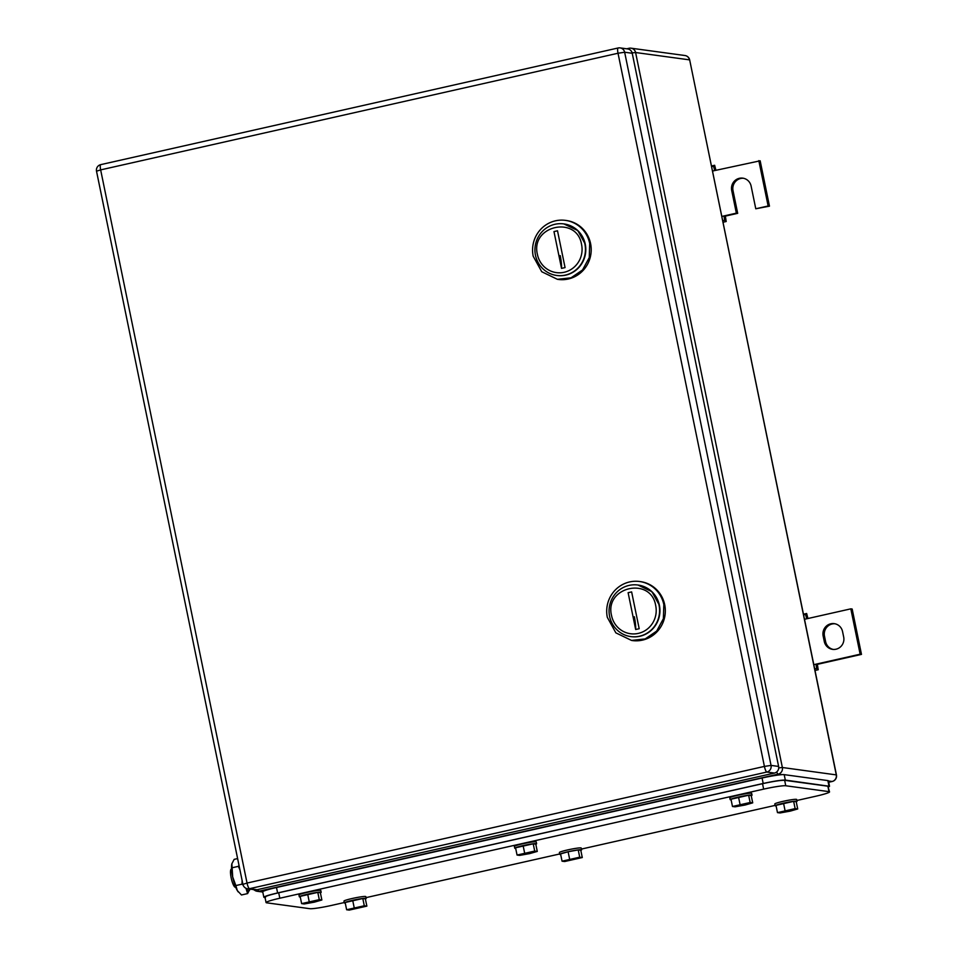 <?xml version="1.0" encoding="UTF-8"?>
<svg xmlns="http://www.w3.org/2000/svg" width="958" height="958" viewBox="0 0 958 958"><rect width="100%" height="100%" fill="white"/><g stroke="black" fill="none" stroke-linecap="round" stroke-linejoin="round"><path stroke-width="1.44" d="M817.449 664.912L818.204 669.75L816.659 668.456L816 664.157L817.449 664.912M815.007 670.48L818.204 669.75M807.929 618.521L806.648 613.503L805.57 614.437L806.684 618.796L804.492 619.287M803.451 614.222L806.648 613.503M814.683 668.912L816.659 668.456M813.809 664.66L860.14 654.206L850.824 608.845L806.684 618.796M803.594 614.88L805.57 614.437M850.824 608.845L852.165 609.025L861.481 654.386L860.14 654.206M817.33 664.349L861.481 654.386M824.263 641.417A10.227 9.915 97.8 0 0 832.598 649.356A10.227 9.915 97.8 0 0 843.687 637.034L842.561 631.585A10.227 9.915 97.8 0 0 834.238 623.646A10.227 9.915 97.8 0 0 823.138 635.968L824.263 641.417L825.592 641.597L824.479 636.148A10.227 9.915 97.8 0 1 834.897 623.766M833.268 649.428A10.227 9.915 97.8 0 1 825.592 641.597M725.445 216.688L726.188 221.526L724.655 220.232L723.985 215.933L725.445 216.688M722.991 222.244L726.188 221.526M715.925 170.284L714.644 165.279L713.566 166.213L714.68 170.572L712.489 171.063M711.447 165.997L714.644 165.279M722.679 220.675L724.655 220.232M721.805 216.424L736.355 213.155L731.696 190.462A10.227 9.915 97.8 0 1 742.785 178.152A10.227 9.915 97.8 0 1 751.12 186.091L755.778 208.772L769.466 206.162L760.161 160.8L714.68 170.572M711.59 166.656L713.566 166.213M769.466 206.162L768.136 205.982L758.82 160.621M768.136 205.982L755.778 208.772M736.355 213.155L737.684 213.335L733.026 190.654A10.227 9.915 97.8 0 1 743.456 178.26M725.326 216.113L737.684 213.335M655.727 605.731A23.231 22.549 97.8 0 1 638.303 633.394A23.231 22.549 97.8 0 1 611.575 615.683C604.211 586.727 651.081 576.165 655.727 605.731M659.044 605.228A26.022 25.255 97.8 0 1 630.807 636.591A26.022 25.255 97.8 0 1 609.599 616.377A26.022 25.255 97.8 0 1 637.824 585.015A26.022 25.255 97.8 0 1 659.044 605.228M639.19 628.711L631.633 591.912L628.113 592.703L635.669 629.514L639.19 628.711M630.987 636.615A26.022 25.255 -82.2 0 0 631.166 636.639A26.022 25.255 -82.2 0 0 659.391 605.276L651.919 591.697L638.016 585.039A26.022 25.255 97.8 0 1 659.391 605.276A26.022 25.255 97.8 0 1 630.987 636.615M634.34 616.736A18.585 4.227 -102.7 0 1 635.669 629.514M631.55 640.435L632.448 640.567A29.746 28.86 -82.2 0 0 664.708 604.726A29.746 28.86 -82.2 0 0 640.471 581.626L639.585 581.506A29.746 28.86 -82.2 0 0 607.312 617.335L615.862 632.855L631.55 640.435L645.201 638.914L656.673 631.082L663.379 618.712L663.822 604.606A29.746 28.86 -82.2 0 0 639.585 581.506M581.59 244.613A23.231 22.549 97.8 0 1 564.178 272.276A23.231 22.549 97.8 0 1 537.45 254.565C530.073 225.609 576.956 215.035 581.59 244.613M584.907 244.11A26.022 25.255 97.8 0 1 556.682 275.461A26.022 25.255 97.8 0 1 535.474 255.247A26.022 25.255 97.8 0 1 563.699 223.897A26.022 25.255 97.8 0 1 584.907 244.11M565.064 267.593L557.508 230.782L553.975 231.585L561.532 268.384L565.064 267.593M556.861 275.485A26.022 25.255 -82.2 0 0 557.041 275.509A26.022 25.255 -82.2 0 0 585.266 244.158L577.794 230.579L563.891 223.921A26.022 25.255 97.8 0 1 585.266 244.158A26.022 25.255 97.8 0 1 556.861 275.485M560.214 255.606A18.585 4.227 -102.7 0 1 561.532 268.384M557.424 279.317L558.322 279.437A29.746 28.86 -82.2 0 0 590.583 243.595A29.746 28.86 -82.2 0 0 566.346 220.496L565.448 220.376A29.746 28.86 -82.2 0 0 533.187 256.217L541.737 271.737L557.424 279.317L571.076 277.796L582.548 269.964L589.254 257.594L589.697 243.476A29.746 28.86 -82.2 0 0 565.448 220.376M774.435 773.07L257.067 889.719L249.499 888.689L766.867 772.04A5.58 5.413 -82.2 0 0 771.046 765.406L624.652 52.235A5.58 5.413 -82.2 0 0 618.233 47.984A5.58 1.269 77.3 0 0 618.126 47.984A5.58 1.269 77.3 0 0 618.018 53.241L624.652 52.235L632.232 53.265L778.615 766.436L771.046 765.406L764.412 766.412L618.018 53.241L100.65 169.889L247.044 883.06L764.412 766.412A5.58 1.269 77.3 0 0 766.867 772.04L774.435 773.07A5.58 5.413 -82.2 0 0 778.615 766.436M632.232 53.265A5.58 5.413 -82.2 0 0 627.682 48.93L620.113 47.9A5.58 5.58 0 0 0 618.126 47.984L100.758 164.632A5.58 1.269 77.3 0 0 100.65 169.889L96.518 171.195L242.913 884.366A5.58 5.58 0 0 0 247.619 888.773A5.58 5.413 -82.2 0 0 249.499 888.689A5.58 1.269 77.3 0 1 247.044 883.06L242.913 884.366M247.619 888.773L255.199 889.802A5.58 5.413 -82.2 0 0 257.067 889.719M264.959 897.119L266.073 902.568A18.585 1.533 168.4 0 1 279.832 898.221L763.646 789.129A18.585 1.533 168.4 0 1 785.764 785.764L828.981 791.643A18.585 1.533 168.4 0 1 829.532 791.883A18.585 1.533 168.4 0 1 815.785 796.23L796.864 800.493M266.073 902.568A18.585 1.533 168.4 0 0 266.623 902.807L309.853 908.687A18.585 1.533 168.4 0 0 331.959 905.322L344.257 902.544M775.106 805.403L581.446 849.063M559.676 853.973L366.016 897.634M829.532 791.883L827.868 786.195L784.65 780.315C780.89 780.183 773.525 781.309 762.532 783.692L278.706 892.772C268.252 895.227 263.845 896.76 265.51 897.359M579.71 857.194L562.059 861.182L560.562 853.925L568.106 851.758L578.225 849.938L580.799 850.285L582.284 857.542L579.71 857.194L578.225 849.938M582.284 857.542L564.633 861.529L562.059 861.182M569.603 859.015L568.106 851.758M560.693 854.524A11.149 0.922 -11.6 0 1 560.083 854.488A11.149 0.922 -11.6 0 1 559.759 854.344A11.149 0.922 -11.6 0 1 569.244 851.47A11.149 0.922 -11.6 0 1 581.278 849.71A11.149 0.922 -11.6 0 1 581.602 849.866A11.149 0.922 -11.6 0 1 580.811 850.393M559.759 854.344L559.388 852.536A11.149 0.922 -11.6 0 1 568.872 849.65A11.149 0.922 -11.6 0 1 580.907 847.902A11.149 0.922 -11.6 0 1 581.231 848.046L581.602 849.866M795.14 808.624L777.477 812.612L775.992 805.343L793.643 801.367L796.218 801.714L797.715 808.971L795.14 808.624L793.643 801.367M797.715 808.971L790.17 811.139L780.052 812.959L777.477 812.612M785.021 810.444L783.536 803.187M776.112 805.953A11.149 0.922 -11.6 0 1 775.513 805.918A11.149 0.922 -11.6 0 1 775.178 805.774A11.149 0.922 -11.6 0 1 784.662 802.9A11.149 0.922 -11.6 0 1 796.697 801.139A11.149 0.922 -11.6 0 1 797.032 801.295A11.149 0.922 -11.6 0 1 796.242 801.822M775.178 805.774L774.806 803.966A11.149 0.922 -11.6 0 1 784.291 801.08A11.149 0.922 -11.6 0 1 796.326 799.331A11.149 0.922 -11.6 0 1 796.661 799.475L797.032 801.295M750.138 802.493L732.475 806.48L730.99 799.223L748.641 795.236L751.216 795.595L752.713 802.852L750.138 802.493L748.641 795.236M752.713 802.852L745.168 805.019L735.049 806.828L732.475 806.48M740.019 804.313L738.534 797.056M731.11 799.822A11.149 0.922 -11.6 0 1 730.511 799.798A11.149 0.922 -11.6 0 1 730.176 799.643A11.149 0.922 -11.6 0 1 739.66 796.769A11.149 0.922 -11.6 0 1 751.695 795.02A11.149 0.922 -11.6 0 1 752.03 795.164A11.149 0.922 -11.6 0 1 751.24 795.691M730.176 799.643L729.804 797.834A11.149 0.922 -11.6 0 1 739.289 794.948A11.149 0.922 -11.6 0 1 751.323 793.2A11.149 0.922 -11.6 0 1 751.659 793.344L752.03 795.164M534.708 851.075L517.057 855.051L515.56 847.794L533.223 843.806L535.797 844.166L537.282 851.423L534.708 851.075L533.223 843.806M537.282 851.423L529.738 853.59L519.619 855.398L517.057 855.051M524.601 852.883L523.104 845.627M515.691 848.393A11.149 0.922 -11.6 0 1 515.081 848.369A11.149 0.922 -11.6 0 1 514.757 848.213A11.149 0.922 -11.6 0 1 524.242 845.339A11.149 0.922 -11.6 0 1 536.276 843.591A11.149 0.922 -11.6 0 1 536.6 843.735A11.149 0.922 -11.6 0 1 535.809 844.261M514.757 848.213L514.374 846.405A11.149 0.922 -11.6 0 1 523.87 843.531A11.149 0.922 -11.6 0 1 535.905 841.771A11.149 0.922 -11.6 0 1 536.229 841.914L536.6 843.735M319.289 899.646L301.626 903.622L300.141 896.365L317.793 892.377L320.367 892.736L321.864 899.993L319.289 899.646L317.793 892.377M321.864 899.993L314.32 902.161L304.201 903.969L301.626 903.622M309.171 901.454L307.686 894.197M300.261 896.963A11.149 0.922 -11.6 0 1 299.662 896.939A11.149 0.922 -11.6 0 1 299.327 896.796A11.149 0.922 -11.6 0 1 308.811 893.91A11.149 0.922 -11.6 0 1 320.846 892.161A11.149 0.922 -11.6 0 1 321.181 892.305A11.149 0.922 -11.6 0 1 320.391 892.832M299.327 896.796L298.956 894.976A11.149 0.922 -11.6 0 1 308.44 892.102A11.149 0.922 -11.6 0 1 320.475 890.341A11.149 0.922 -11.6 0 1 320.81 890.485L321.181 892.305M364.291 905.765L346.628 909.753L345.143 902.496L362.795 898.508L365.369 898.855L366.866 906.124L364.291 905.765L362.795 898.508M366.866 906.124L349.203 910.1L346.628 909.753M354.173 907.585L352.688 900.328M345.263 903.095A11.149 0.922 -11.6 0 1 344.664 903.059A11.149 0.922 -11.6 0 1 344.329 902.915A11.149 0.922 -11.6 0 1 353.813 900.041A11.149 0.922 -11.6 0 1 365.848 898.293A11.149 0.922 -11.6 0 1 366.184 898.436A11.149 0.922 -11.6 0 1 365.393 898.963M344.329 902.915L343.958 901.107A11.149 0.922 -11.6 0 1 353.442 898.221A11.149 0.922 -11.6 0 1 365.477 896.472A11.149 0.922 -11.6 0 1 365.812 896.616L366.184 898.436M828.538 787.009L829.52 786.279L828.407 780.83A18.585 1.533 168.4 0 0 827.856 780.59L784.195 774.639A18.585 1.533 168.4 0 0 762.077 778.016L276.491 887.503A18.585 1.533 168.4 0 0 262.731 891.85L263.857 897.275L265.067 897.622M829.52 786.279L785.309 780.087C781.548 779.956 774.184 781.081 763.191 783.464L277.604 892.94C267.15 895.395 262.743 896.928 264.408 897.538M231.537 869.086A9.293 2.12 77.3 0 0 231.357 869.098A9.293 2.12 77.3 0 0 231.249 878.246A9.293 2.12 77.3 0 0 235.261 887.24A9.293 2.12 77.3 0 0 235.44 887.228A9.293 2.12 77.3 0 0 235.608 887.156M245.978 888.282A15.795 3.593 77.3 0 0 246.146 888.581A15.795 3.593 77.3 0 0 249.834 889.455M237.62 858.572L234.159 859.362L231.836 863.853A15.795 3.593 -102.7 0 1 231.872 863.697A15.795 3.593 -102.7 0 1 231.884 863.649M231.872 863.697L232.686 876.953A15.795 3.593 -102.7 0 1 231.8 864.032A15.795 3.593 -102.7 0 1 231.836 863.853M235.848 885.551L237.321 890.569A15.795 3.593 -102.7 0 1 232.686 876.953L235.848 885.551L242.003 884.174L243.116 885.084M238.314 891.982A15.795 3.593 -102.7 0 1 238.231 891.886A15.795 3.593 -102.7 0 1 237.321 890.569L241.464 894.976L247.619 893.586L249.93 889.096M245.955 888.27L247.619 893.586M232.195 867.744L238.338 866.355L239.907 869.732M242.099 880.426L242.003 884.174M239.021 865.385L238.338 866.355M253.391 889.563A16.035 3.652 77.3 0 0 254.098 889.874A16.035 3.652 77.3 0 0 254.181 889.874M250.481 889.156L249.715 889.515A14.681 3.341 -102.7 0 1 248.134 888.844M823.138 635.968L824.479 636.148M731.696 190.462L733.026 190.654M262.779 891.694L259.043 891.191A5.58 1.269 -102.7 0 1 257.81 889.551M262.779 892.03L257.175 891.275A5.58 5.413 -82.2 0 0 259.043 891.191L778.183 774.148L781.92 774.651M828.694 782.255L832.095 781.489L828.442 780.986M632.136 52.894L635.597 52.522A5.58 5.413 -82.2 0 0 629.178 48.271A5.58 1.269 77.3 0 0 629.071 48.271A5.58 1.269 77.3 0 0 628.616 49.145M832.322 781.429A5.58 1.269 -102.7 0 1 832.203 781.477A5.58 5.58 0 0 0 836.442 774.914L782.363 767.502L635.597 52.522L689.509 59.863A5.58 5.413 -82.2 0 0 684.97 55.528L631.047 48.187A5.58 5.58 0 0 0 629.071 48.271L626.736 48.798M828.706 782.267L832.203 781.477A5.58 1.269 -102.7 0 1 832.095 781.489A5.58 5.413 97.8 0 0 836.274 774.842L689.676 59.935A5.58 5.58 0 0 0 684.97 55.528M776.71 771.944A5.58 1.269 77.3 0 0 778.183 774.148A5.58 5.413 97.8 0 0 782.363 767.502L778.722 767.909M100.865 164.632A5.58 1.269 77.3 0 0 100.758 164.632A5.58 5.58 0 0 0 96.518 171.195M762.532 783.692L763.646 789.129M784.65 780.315L785.764 785.764M279.832 898.221L278.706 892.772M827.868 786.195L828.981 791.643M827.856 780.59L828.969 786.027M784.195 774.639L785.309 780.087M762.077 778.016L763.191 783.464M276.491 887.503L277.604 892.94M689.676 59.935L836.442 774.914M253.93 889.635A5.58 5.58 0 0 0 257.175 891.275"/></g></svg>
